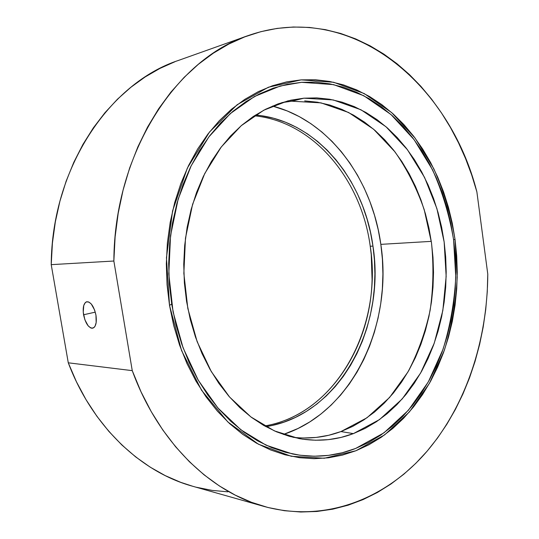 <?xml version="1.0" encoding="UTF-8"?>
<svg xmlns="http://www.w3.org/2000/svg" width="539" height="539" viewBox="0 0 539 539"><rect width="100%" height="100%" fill="white"/><g stroke="black" fill="none" stroke-linecap="round" stroke-linejoin="round"><path stroke-width="0.81" d="M455.044 239.457L453.589 239.666L455.044 239.457L456.701 255.877L457.267 272.384L456.722 288.877L455.071 305.242L452.322 321.379L448.482 337.165L443.563 352.493L437.58 367.248L430.567 381.322L422.542 394.588L413.548 406.938L403.63 418.251L392.837 428.404L381.235 437.284L368.898 444.769L355.915 450.752L342.373 455.132L328.386 457.806L314.082 458.689L299.576 457.705L285.03 454.801L270.598 449.944L256.436 443.119L242.725 434.34L229.641 423.641L217.358 411.109L206.046 396.839L195.886 380.972L187.02 363.684L179.595 345.169L173.733 325.657L169.522 305.397L166.45 257.73L172.581 210.89L187.35 168.087L209.476 132.042L237.167 104.721L268.409 87.23L301.18 79.873L333.648 82.272L364.229 93.57L391.698 112.617L415.097 138.092L433.74 168.633C443.718 191.015 450.82 214.623 455.044 239.457L457.22 277.107C455.9 302.325 451.601 326.735 444.331 350.337L429.482 383.269L409.404 411.924L384.63 434.879L355.915 450.752L324.33 458.244L291.262 456.284L258.437 444.217L227.835 421.963L201.546 390.229L181.562 350.572L169.522 305.397L167.043 284.659L166.329 263.712L167.386 242.846L170.203 222.337L174.724 202.469L180.868 183.476L188.535 165.614L197.597 149.074L207.906 134.056L219.312 120.696L231.642 109.114L244.726 99.398L258.39 91.603L272.464 85.755L286.782 81.854L301.18 79.873L315.524 79.759L329.659 81.463L343.471 84.892L356.831 89.973L369.653 96.589L381.834 104.647L393.288 114.032L403.954 124.637L413.77 136.34L422.677 149.027L430.634 162.583L437.601 176.9L443.55 191.85L448.448 207.34L452.288 223.247L455.044 239.457M171.281 304.299L169.522 305.397M254.334 115.784C314.291 121.706 361.474 180.329 370.232 246.249C361.474 180.329 314.291 121.706 254.334 115.784M83.565 314.769C82.582 307.473 83.646 303.134 86.766 301.746C90.882 301.86 93.948 306.341 95.962 315.194L94.608 310.04L91.266 303.969L88.672 301.948L86.26 301.921L85.243 302.662L83.747 305.498L83.242 312.209L84.892 319.816L88.153 325.832L90.714 327.928L91.967 328.251L94.184 327.375L95.053 326.203L96.164 322.598L95.962 315.194C96.919 322.463 95.875 326.782 92.823 328.163C88.652 328.083 85.566 323.616 83.565 314.769L95.282 312.148L83.565 314.769M380.837 244.356C372.085 179.655 329.861 120.851 272.505 106.055L287.226 110.94L299.381 116.667L310.949 123.714L321.85 131.974L332.017 141.359L341.382 151.755L349.892 163.074L357.505 175.195L364.169 188.03L369.862 201.465L374.551 215.398L378.216 229.729L380.837 244.356L431.288 241.364L380.837 244.356L382.407 259.165L382.912 274.068L382.353 288.951L380.729 303.72L378.048 318.266L374.315 332.489L369.552 346.287L363.771 359.547L357.007 372.166L349.285 384.037L340.648 395.053L331.148 405.112L320.833 414.107L309.77 421.929L298.04 428.478L283.406 434.461C353.153 411.54 393.133 323.892 380.837 244.356M372.961 246.087L370.232 246.249L372.961 246.087C385.884 326.647 339.368 415.508 265.862 426.645L272.033 425.487L283.945 422.131L295.412 417.415L306.354 411.412L316.676 404.223L326.317 395.922L335.218 386.618L343.303 376.404L350.545 365.375L356.899 353.638L362.329 341.281L366.81 328.419L370.32 315.147L372.847 301.564L374.383 287.765L374.908 273.852L374.437 259.933L372.961 246.087C364.142 179.433 316.177 120.217 255.52 115.023L261.476 115.723L273.59 118.25L285.36 122.171L296.679 127.399L307.473 133.867L317.66 141.481L327.166 150.152L335.938 159.787L343.909 170.297L351.044 181.569L357.303 193.521L362.646 206.046L367.052 219.05L370.495 232.43L372.961 246.087M192.773 486.279L180.7 482.331L165.278 475.641L150.233 467.172L135.713 456.951L121.888 445.012L108.898 431.429L96.905 416.283L86.045 399.702L76.464 381.828L68.278 362.808C92.499 426.928 141.501 472.265 192.652 486.245L264.022 506.438C210.432 491.858 158.244 442.142 132.257 370.643L68.278 362.808L51.218 264.649L52.418 243.096L55.335 221.866L59.923 201.175L66.115 181.239L73.823 162.259L82.939 144.412L93.355 127.858L104.923 112.739L117.502 99.163L130.957 87.217L145.126 76.969L159.861 68.453L175.013 61.702M248.27 35.567L178.517 60.402C110.077 82.804 51.798 167.407 51.218 264.649L113.857 261.024C114.322 152.187 176.684 58.717 248.385 35.52C352.472 -0.755 449.849 85.337 476.874 191.864L487.782 274.129L476.874 191.864L471.713 175.02L465.581 158.621L458.487 142.754L450.449 127.5L441.495 112.954L431.631 99.21L420.905 86.355L409.344 74.49L396.987 63.717L383.889 54.129L370.098 45.828L355.679 38.909L340.715 33.479L325.273 29.625L309.467 27.442L293.384 27.011L277.14 28.399L260.876 31.673L244.719 36.881L228.812 44.05L213.309 53.193L198.372 64.296L184.163 77.32L170.843 92.196L158.587 108.844L147.538 127.123L137.849 146.898L129.65 167.986L123.067 190.179L118.196 213.249L115.11 236.951L113.857 261.024L132.257 370.643L141.023 391.819L151.264 411.681L162.845 430.055L175.613 446.784L189.405 461.741L204.059 474.825L219.4 485.969L235.26 495.139L251.484 502.301L267.903 507.482L284.383 510.702L300.775 512.01L316.952 511.471L332.806 509.16L348.228 505.158L363.118 499.565L377.401 492.471L391.004 483.975L403.859 474.192L415.919 463.217L427.137 451.15L437.473 438.106L446.898 424.166L455.388 409.445L462.913 394.022L469.469 378.007L475.027 361.474L479.595 344.522L483.16 327.227L485.713 309.676L487.256 291.949L487.782 274.129C487.458 340.23 466.053 405.948 425.857 452.625C385.553 498.676 325.563 523.221 264.022 506.438M227.829 491.824L212.11 490.396L196.358 487.243M264.636 425.958C337.313 413.986 383.02 326.021 370.232 246.249L371.25 254.657L372.078 279.633C370.664 349.077 326.708 415.657 264.636 425.958M113.857 261.024L132.257 370.643L68.278 362.808L51.218 264.649L113.857 261.024M355.578 448.475C335.467 456.358 314.419 458.184 292.421 453.946L266.03 445.174L240.812 429.745L217.864 407.908L198.285 380.271L183.071 347.796L173.059 311.805L168.801 273.879L170.533 235.759L178.139 199.187L191.163 165.776L208.869 136.893L230.315 113.588L254.455 96.521L280.206 86.018L301.544 82.319L287.334 84.3L273.212 88.18L259.333 93.981L245.865 101.696L232.976 111.297L220.828 122.737L209.597 135.929L199.443 150.758L190.523 167.07L182.984 184.688L176.933 203.412L172.487 223.005L169.718 243.217L168.673 263.78L169.381 284.424L171.82 304.872L175.963 324.842L181.737 344.077L189.041 362.329L197.773 379.382L207.778 395.033L218.915 409.121L231.015 421.498L243.911 432.069L257.42 440.754L271.38 447.511L285.616 452.336L299.967 455.226L314.271 456.223L328.399 455.381L342.204 452.767L355.578 448.475L368.406 442.586L380.595 435.216L392.062 426.464L402.727 416.452L412.537 405.294L421.437 393.099L429.374 380.002L436.32 366.102L442.236 351.522L447.107 336.37L450.907 320.772L453.629 304.825L455.26 288.648L455.799 272.343L455.246 256.018L453.602 239.794L450.88 223.766L447.08 208.041L442.229 192.733L436.341 177.958L429.448 163.816L421.579 150.428L412.766 137.903L403.064 126.348L392.513 115.892L381.188 106.634L369.154 98.698L356.488 92.182L343.289 87.197L329.652 83.828L315.692 82.177L301.544 82.319L333.587 84.623L363.798 95.726L390.943 114.49L414.08 139.635L432.527 169.792C442.398 191.904 449.425 215.243 453.602 239.794L455.758 277.006C454.451 301.941 450.193 326.068 442.997 349.387L428.303 381.922L408.447 410.206L383.95 432.851L355.578 448.475M292.933 437.277C309.581 439.184 325.583 437.277 340.951 431.564L366.971 417.779L389.542 397.526L407.915 372.018C417.954 352.863 425.365 332.293 430.135 310.309C433.343 287.9 433.794 265.363 431.476 242.705L424.247 209.772C416.937 188.643 407.147 169.307 394.892 151.769L373.554 129.178L348.612 112.496L320.981 102.861L291.815 101.217L303.888 98.186L333.21 99.924L360.975 109.774L386.018 126.759L407.43 149.707L424.55 177.398L436.893 208.573L444.156 241.977L446.157 276.366L442.836 310.518L434.252 343.188L420.582 373.109L402.161 399.001L379.517 419.591L353.389 433.619L340.951 431.564L353.389 433.619L341.106 437.405L328.453 439.635L315.531 440.235L302.467 439.157L289.396 436.347L276.446 431.786L263.78 425.473L251.538 417.422L239.875 407.679L228.947 396.313L218.908 383.431L209.893 369.148L202.044 353.624L195.475 337.03L190.294 319.573L186.575 301.463L184.378 282.935L183.738 264.231L184.668 245.595L187.141 227.269L191.123 209.489L196.546 192.477L203.318 176.442L211.335 161.572L220.478 148.016L230.604 135.922L241.58 125.392L253.249 116.505L265.464 109.329L278.07 103.879L290.925 100.173L303.888 98.186L316.817 97.896L329.598 99.243L342.11 102.174L354.244 106.601L365.907 112.449L377.01 119.624L387.467 128.026L397.223 137.56L406.217 148.124L414.383 159.605L421.693 171.907L428.101 184.917L433.572 198.534L438.086 212.649L441.623 227.168L444.156 241.977L445.686 256.975L446.198 272.054L445.692 287.125L444.163 302.069L441.623 316.791L438.079 331.189L433.538 345.149L428.033 358.57L421.579 371.344L414.208 383.357L405.955 394.514L396.872 404.695L387.009 413.804L376.424 421.727L365.186 428.364L353.389 433.619C335.992 440.195 317.862 441.845 298.99 438.578L274.425 430.904L250.938 416.97L229.553 397.014L211.308 371.6L197.139 341.659L187.815 308.423L183.853 273.381L185.477 238.157L192.578 204.375L204.732 173.558L221.253 146.992L241.263 125.661L263.78 110.199L287.779 100.914L303.888 98.186L291.815 101.217L281.823 102.612M303.282 438.012L316.137 437.439L328.729 435.269L340.951 431.564L352.701 426.403L363.892 419.881L374.437 412.092L384.273 403.132L393.329 393.106L401.555 382.117L408.912 370.28L415.353 357.687L420.851 344.461L425.379 330.697L428.923 316.501L431.463 301.981L432.992 287.24L433.504 272.377L432.999 257.501L431.476 242.705L428.956 228.105L425.433 213.794L420.939 199.875L415.481 186.454L409.101 173.632L401.818 161.511L393.672 150.206L384.718 139.81L375.003 130.431L364.58 122.171L353.523 115.124L341.915 109.39L329.841 105.051L317.39 102.201L304.676 100.901"/></g></svg>
